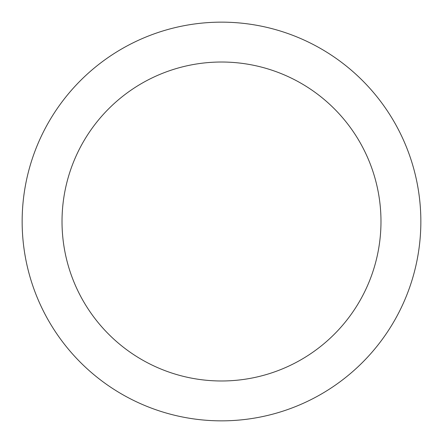<?xml version="1.0" encoding="UTF-8"?>
<svg xmlns="http://www.w3.org/2000/svg" width="443" height="443" viewBox="0 0 443 443"><rect width="100%" height="100%" fill="white"/><g stroke="black" fill="none" stroke-linecap="round" stroke-linejoin="round"><path stroke-width="0.66" d="M22.15 221.5A199.35 199.35 0 0 0 221.5 420.85A199.35 199.35 0 0 0 420.85 221.5A199.35 199.35 0 0 0 221.5 22.15A199.35 199.35 0 0 0 22.15 221.5M380.98 221.5A159.48 159.48 0 0 1 221.5 380.98A159.48 159.48 0 0 1 62.02 221.5A159.48 159.48 0 0 1 221.5 62.02A159.48 159.48 0 0 1 380.98 221.5"/></g></svg>
